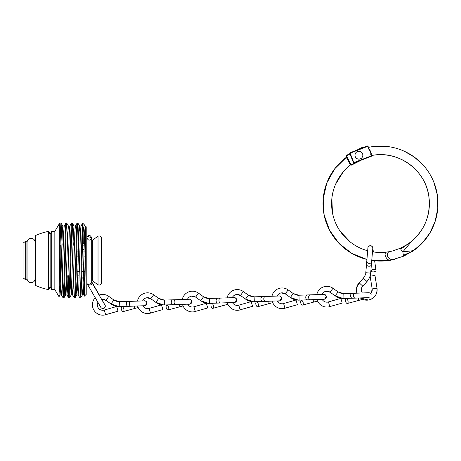 <?xml version="1.0" encoding="UTF-8"?>
<svg xmlns="http://www.w3.org/2000/svg" width="461" height="461" viewBox="0 0 461 461"><rect width="100%" height="100%" fill="white"/><g stroke="black" fill="none" stroke-linecap="round" stroke-linejoin="round"><path stroke-width="0.69" d="M104.474 304.306L91.935 282.593C92.638 285.543 87.504 285.826 86.996 283.429L86.996 283.429C87.002 284.961 91.82 284.258 91.693 282.132L91.693 237.755C90.068 240.913 88.437 240.913 86.806 237.755C88.431 234.603 90.062 234.603 91.693 237.755L87.262 236.326M370.661 293.669L371.284 292.919L372.177 288.949L377.006 288.183A10.367 10.367 80.9 0 1 360.329 297.933L368.402 300.053C374.522 298.451 377.392 294.493 377.006 288.183L374.972 275.436L370.143 276.208L372.177 288.949A5.474 5.474 80.9 0 1 370.661 293.669L369.434 292.839L368.356 292.77A2.443 2.443 -99.1 0 1 371.105 294.544M361.678 291.819L362.294 292.971A5.474 5.474 80.9 0 1 362.744 286.108L359.148 282.795L356.63 287.681L356.964 293.167A10.367 10.367 80.9 0 1 359.148 282.795L363.372 278.208L366.968 281.521C369.365 278.49 370.592 275.695 370.661 273.131L371.382 264.712A2.443 1.729 -175.2 0 1 368.794 266.228A2.443 1.729 -175.2 0 1 366.512 264.297L367.884 248.375C368.212 247.811 367.106 247.171 369.981 245.725A2.443 2.443 -99.1 0 0 367.953 247.747M372.788 248.456A2.443 2.443 -99.1 0 0 369.981 245.725L370.517 245.696M373.664 269.42A2.443 1.222 -8 0 1 375.98 270.319A2.443 1.222 -8 0 1 373.456 271.904A2.443 1.222 -8 0 1 371.14 271.005A2.443 1.222 -8 0 1 373.664 269.42M363.372 278.208C365.141 275.632 365.948 273.799 365.792 272.71L370.661 273.131M340.858 298.382L342.212 303.084L340.858 298.382L327.8 302.105A5.474 5.474 80.9 0 0 328.457 301.955L329.805 306.657A10.367 10.367 80.9 0 1 316.961 299.506M316.782 294.619A10.367 10.367 80.9 0 1 332.98 288.269L332.98 288.269C330.658 286.656 328.099 286.056 325.305 286.46M327.8 302.105A5.474 5.474 80.9 0 1 322.13 299.316M321.951 294.429A5.474 5.474 80.9 0 1 330.128 292.245L332.98 288.269L338.046 291.905L343.797 293.64L343.969 298.526L343.261 298.515L352.411 298.221A2.443 1.735 -92.1 0 1 350.591 295.841A2.443 1.735 -92.1 0 1 352.233 293.334L368.633 292.741M326.077 291.289L330.128 292.245L335.199 295.876L343.261 298.515C337.925 298.088 337.596 297.166 335.199 295.876L338.046 291.905L341.123 293.329M342.972 293.622L352.233 293.334M348.02 301.056A2.443 1.216 74.9 0 1 347.415 303.459A2.443 1.216 74.9 0 1 345.537 301.142A2.443 1.216 74.9 0 1 346.142 298.74A2.443 1.216 74.9 0 1 348.02 301.056M342.212 303.084L328.572 306.928M251.187 301.627L252.542 306.323L251.187 301.627L238.135 305.349A5.474 5.474 80.9 0 0 238.786 305.199L240.141 309.901A10.367 10.367 80.9 0 1 227.296 302.75M227.117 297.864A10.367 10.367 80.9 0 1 243.31 291.513L243.31 291.513C240.988 289.9 238.435 289.301 235.634 289.704M238.135 305.349A5.474 5.474 80.9 0 1 232.465 302.56M232.286 297.673A5.474 5.474 80.9 0 1 240.463 295.489L243.31 291.513L248.375 295.149L254.126 296.884L254.305 301.771L253.596 301.759L262.741 301.465A2.443 1.735 -92.1 0 1 260.926 299.085A2.443 1.735 -92.1 0 1 262.568 296.579L278.692 296.014A2.443 2.443 -99.1 0 1 281.435 297.789C280.34 296.181 279.424 295.587 278.692 296.014M236.407 294.533L240.463 295.489L245.529 299.12L253.596 301.759C248.26 301.333 247.926 300.411 245.529 299.12L248.375 295.149L251.452 296.573M253.302 296.867L262.568 296.579M258.35 304.3A2.443 1.216 74.9 0 1 257.745 306.703A2.443 1.216 74.9 0 1 255.867 304.387A2.443 1.216 74.9 0 1 256.472 301.984A2.443 1.216 74.9 0 1 258.35 304.3M279.251 300.866A2.443 2.443 -99.1 0 0 281.435 297.789L279.839 300.751M252.542 306.323L238.907 310.172M296.025 300.007L297.38 304.704L296.025 300.007L282.968 303.724A5.474 5.474 80.9 0 0 283.619 303.58L284.973 308.276A10.367 10.367 80.9 0 1 272.128 301.125M271.95 296.239A10.367 10.367 80.9 0 1 288.142 289.894L288.142 289.894C285.826 288.281 283.267 287.676 280.472 288.079M282.968 303.724A5.474 5.474 80.9 0 1 277.297 300.941M277.119 296.054A5.474 5.474 80.9 0 1 285.296 293.864L288.142 289.894L293.213 293.524L298.964 295.259L299.137 300.146L298.428 300.14L307.573 299.84A2.443 1.735 -92.1 0 1 307.573 299.84L307.573 299.84A2.443 1.735 -92.1 0 1 305.758 297.46A2.443 1.735 -92.1 0 1 307.401 294.954L323.524 294.389A2.443 2.443 -99.1 0 1 326.267 296.169C325.178 294.556 324.262 293.962 323.524 294.389M281.239 292.908L285.296 293.864L290.361 297.501L298.428 300.14C293.092 299.708 292.764 298.791 290.361 297.501L293.213 293.524L296.285 294.954M298.134 295.242L307.401 294.954M303.182 302.675A2.443 1.216 74.9 0 1 302.577 305.078A2.443 1.216 74.9 0 1 300.705 302.762A2.443 1.216 74.9 0 1 301.31 300.359A2.443 1.216 74.9 0 1 303.182 302.675M324.083 299.241A2.443 2.443 -99.1 0 0 326.267 296.169L324.677 299.126M297.38 304.704L283.74 308.553M206.355 303.252L207.709 307.948L206.355 303.252L193.297 306.968A5.474 5.474 80.9 0 0 193.954 306.824L195.308 311.521A10.367 10.367 80.9 0 1 182.458 304.369M182.279 299.483A10.367 10.367 80.9 0 1 198.478 293.138L198.478 293.138C196.155 291.525 193.597 290.92 190.802 291.323M193.297 306.968A5.474 5.474 80.9 0 1 187.627 304.185M187.448 299.298A5.474 5.474 80.9 0 1 195.625 297.109L198.478 293.138L203.543 296.769L209.294 298.503L209.467 303.39L208.764 303.384L217.909 303.084A2.443 1.735 -92.1 0 1 216.088 300.705A2.443 1.735 -92.1 0 1 217.73 298.198L233.854 297.633A2.443 2.443 -99.1 0 1 236.602 299.414C235.508 297.8 234.591 297.207 233.854 297.633M191.574 296.152L195.625 297.109L200.696 300.745L208.764 303.384C203.422 302.952 203.094 302.036 200.696 300.745L203.543 296.769L206.62 298.198M208.47 298.486L217.73 298.198M213.518 305.92A2.443 1.216 74.9 0 1 212.913 308.323A2.443 1.216 74.9 0 1 211.034 306.006A2.443 1.216 74.9 0 1 211.639 303.603A2.443 1.216 74.9 0 1 213.518 305.92M234.419 302.485A2.443 2.443 -99.1 0 0 236.602 299.414L235.006 302.37M207.709 307.948L194.069 311.797M161.523 304.871L162.877 309.567L161.523 304.871L148.465 308.593A5.474 5.474 80.9 0 0 149.116 308.444L150.47 313.146A10.367 10.367 80.9 0 1 137.626 305.995M137.447 301.108A10.367 10.367 80.9 0 1 153.64 294.758L153.64 294.758C151.323 293.144 148.765 292.545 145.97 292.948M148.465 308.593A5.474 5.474 80.9 0 1 142.795 305.804M142.616 300.918A5.474 5.474 80.9 0 1 150.793 298.734L153.64 294.758L158.711 298.394L164.462 300.128L164.635 305.015L163.926 305.003L173.077 304.709A2.443 1.735 -92.1 0 1 171.256 302.33A2.443 1.735 -92.1 0 1 172.898 299.823L189.022 299.258A2.443 2.443 -99.1 0 1 191.77 301.033C190.675 299.425 189.759 298.832 189.022 299.258M146.736 297.777L150.793 298.734L155.858 302.364L163.926 305.003C158.59 304.577 158.261 303.655 155.858 302.364L158.711 298.394L161.782 299.817M163.632 300.111L172.898 299.823M168.68 307.545A2.443 1.216 74.9 0 1 168.075 309.948A2.443 1.216 74.9 0 1 166.202 307.631A2.443 1.216 74.9 0 1 166.807 305.228A2.443 1.216 74.9 0 1 168.68 307.545M189.58 304.11A2.443 2.443 -99.1 0 0 191.77 301.033L190.174 303.995M162.877 309.567L149.237 313.417M116.685 306.496L118.039 311.192L116.685 306.496L103.633 310.213A5.474 5.474 80.9 0 0 104.284 310.069L105.638 314.765A10.367 10.367 80.9 0 1 95.231 297.691M91.693 281.74L99.357 295.017A10.367 10.367 80.9 0 1 108.808 296.383L108.808 296.383C106.491 294.769 103.932 294.164 101.132 294.567M103.633 310.213A5.474 5.474 80.9 0 1 97.893 302.307M101.864 299.402A5.474 5.474 80.9 0 1 105.961 300.353L108.808 296.383L113.879 300.013L119.624 301.748L119.802 306.634L119.094 306.628L128.239 306.329A2.443 1.735 -92.1 0 1 126.423 303.949A2.443 1.735 -92.1 0 1 128.066 301.442L144.189 300.877A2.443 2.443 -99.1 0 1 146.932 302.658C145.837 301.045 144.927 300.451 144.189 300.877M101.904 299.396L105.961 300.353L111.026 303.989L119.094 306.628C113.758 306.196 113.429 305.28 111.026 303.989L113.879 300.013L116.95 301.442M118.8 301.73L128.066 301.442M123.848 309.164A2.443 1.216 74.9 0 1 123.243 311.567A2.443 1.216 74.9 0 1 121.364 309.25A2.443 1.216 74.9 0 1 121.975 306.847A2.443 1.216 74.9 0 1 123.848 309.164M144.748 305.729A2.443 2.443 -99.1 0 0 146.932 302.658L145.336 305.614M118.039 311.192L104.405 315.042M394.466 259.353L394.472 259.353A57.498 57.498 80.9 0 1 371.745 260.407L389.557 260.361L394.472 259.353C391.792 260.194 389.562 259.312 387.782 256.719C386.67 253.481 387.713 251.689 390.905 251.349L388.202 251.862A48.895 48.895 80.9 0 1 372.488 251.815L377.634 252.392M366.921 259.451A57.498 57.498 80.9 0 1 346.43 157.259L334.83 168.645L326.878 182.821L323.207 198.656L324.118 214.884L329.534 230.212L339.025 243.408L351.829 253.423L366.921 259.451M350.648 164.842L350.389 165.026L346.355 157.339A0.392 0.392 154.3 0 1 346.937 157.478L350.498 164.548L350.781 164.237L350.74 165.026L351.265 165.199L361.182 160.203L351.27 165.199A0.392 0.392 -99.1 0 1 351.155 165.234A0.392 0.392 0 0 0 351.27 165.199M363.648 249.482L367.671 250.761A48.895 48.895 80.9 0 1 350.481 164.98L350.481 164.98M400.765 249.147L400.361 248.254L400.753 249.153L409.057 243.258C424.529 231.203 431.104 215.431 428.788 195.948C425.37 170.011 398.506 150.511 372.782 155.299A48.895 48.895 -99.1 0 1 411.604 241.299L402.891 251.827L412.341 250.801L415.223 249.407L403.934 256.08L403.185 254.414L402.891 251.827L401.174 249.891L400.436 248.22L407.835 244.117L411.598 241.299M346.292 155.443L349.911 153.617L346.292 155.443L346.165 155.945L346.77 157.143L347.231 157.189L346.937 157.478L350.498 164.548A0.392 0.392 152.2 0 1 350.389 165.026M357.333 161.702L350.74 165.026L351.265 165.199L361.165 160.209M403.461 255.215L403.865 256.114L403.473 255.215L412.63 251.257A57.498 57.498 -99.1 0 0 368.812 147.284L368.472 147.37L368.956 148.632L368.742 149.168L367.642 146.344L350.153 153.167L353.846 162.641L371.336 155.824L370.563 153.841A50.722 50.722 80.9 0 1 371.307 153.697L370.696 153.104L369.44 149.871L369.561 148.995A55.666 55.666 -99.1 0 0 368.742 149.168M349.79 153.306A0.392 0.392 80.9 0 1 350.008 152.798L350.008 152.798A0.392 0.392 0 0 0 349.79 153.306L353.483 162.785L349.79 153.306L350.008 152.798L367.503 145.981A0.392 0.392 80.9 0 1 367.55 145.964L368.472 147.37L368.812 147.284L368.506 147.457M369.561 148.995L371.307 153.697M370.563 153.841L371.635 155.49L372.782 155.299A48.895 48.895 -99.1 0 0 371.848 155.461L371.848 155.461M403.865 256.114L391.36 260.044C387.09 262.274 381.794 251.885 387.741 251.931A48.895 48.895 -99.1 0 0 392.363 251.009L400.361 248.254M412.635 251.257L422.27 243.08L429.894 233.001L435.126 221.499L437.794 208.343L437.333 194.922L433.841 182.135M371.134 154.216L371.624 155.455M370.702 153.104L369.44 149.871M371.48 156.187A0.392 0.392 80.9 0 0 371.704 155.68L371.485 156.187L353.99 163.004L371.485 156.187L371.704 155.68L371.485 156.187L353.996 163.004L353.483 162.785A0.392 0.392 -99.1 0 0 353.99 163.004A0.392 0.392 80.9 0 1 353.915 163.027L353.915 163.027A0.392 0.392 0 0 0 353.996 163.004L353.996 163.004M358.306 151.341L358.306 151.341A3.913 3.913 80.9 0 1 361.113 158.446A3.913 3.913 80.9 0 1 355.281 156.642A3.913 3.913 80.9 0 1 358.306 151.341A3.913 3.913 80.9 0 1 361.107 158.446A3.913 3.913 80.9 0 1 359.54 159.068L359.54 159.068M35.174 279.585A4.143 4.143 0 0 0 35.117 278.888M35.174 241.414A4.143 4.143 0 0 1 35.117 242.111M35.52 235.536A0.588 0.588 0 0 0 35.174 236.072L35.174 284.927A0.588 0.588 0 0 0 35.52 285.457A58.668 58.668 0 0 0 48.578 289.623L48.578 231.376A58.668 58.668 0 0 0 35.52 235.536L35.52 285.457M48.578 231.376L50.145 234.096L50.145 286.903L48.578 289.623M50.145 286.903L51.718 289.623L54.842 289.623L59.02 296.723L59.74 259.111L59.74 223.049L54.842 231.376L54.842 289.623M50.145 234.096L51.718 231.376L51.718 289.623M51.718 231.376L54.842 231.376M64.229 226.046L62.834 226.046L62.275 232.626L60.598 288.373L60.074 294.919L59.02 296.723M59.74 223.049L61.1 223.049C60.65 222.565 60.189 239.622 59.74 259.111M65.958 223.049C65.03 220.733 64.096 300.267 63.169 297.95L63.895 297.95C64.828 300.267 65.756 220.733 66.689 223.049L65.923 223.078L64.194 226.08L63.67 232.626L61.993 288.373L61.434 294.954L60.875 288.373L59.867 253.878M63.169 297.95L62.143 275.753M63.532 294.861L62.869 275.753M62.126 245.246L61.1 223.049M69.818 226.046L68.418 226.046L67.859 232.626L65.664 294.919L63.895 297.95M71.547 223.049C70.614 220.733 69.686 300.267 68.752 297.95L69.484 297.95C70.412 300.267 71.346 220.733 72.279 223.049L71.513 223.078L69.778 226.08L69.259 232.626L67.583 288.373L67.024 294.954L66.032 275.753M68.752 297.95L67.727 275.753M69.121 294.861L68.459 275.753M67.715 245.246L66.689 223.049M75.402 226.046L74.008 226.046L73.449 232.626L71.253 294.919L69.484 297.95M77.137 223.049C76.203 220.733 75.276 300.267 74.342 297.95L75.074 297.95C76.002 300.267 76.935 220.733 77.863 223.049L77.102 223.078L75.368 226.08L74.843 232.626L73.172 288.373L72.573 294.919L71.91 284.817M74.342 297.95L72.573 294.919M73.449 280.709L73.316 275.753M73.305 245.246L72.279 223.049M80.992 226.046L79.597 226.046L79.038 232.626L77.362 288.373L76.837 294.919L75.074 297.95M79.932 297.95L80.658 297.95C81.303 299.385 81.954 261.963 82.6 238.959L82.6 223.412C81.706 227.354 80.819 300.347 79.932 297.95L78.163 294.919L77.264 277.614M79.038 280.709L78.952 277.614M78.843 243.379L77.863 223.049M83.839 277.614L84.426 296.095L86.806 293.743L86.806 227.25L85.181 226.046L84.622 232.626L82.945 288.373L82.427 294.919L80.658 297.95M85.222 226.08L84.617 225.066C83.925 224.703 83.257 229.336 82.6 238.959M84.617 225.066L82.68 223.124M83.089 232.92L83.291 243.379M85.596 229.693L85.072 226.334M84.449 296.1C84.824 296.867 85.21 266.763 85.596 244.947L85.596 229.52M86.852 283.083A3.521 3.521 0 0 0 86.806 283.676M92.344 240.21L92.344 280.789L98.032 284.771L98.032 236.228L92.344 240.21A3.521 3.521 0 0 1 91.693 240.567M92.344 280.789A3.521 3.521 0 0 0 91.693 280.432M98.032 284.771A2.345 2.345 0 0 0 101.472 282.697L101.472 238.302A2.345 2.345 0 0 0 98.032 236.228M25.666 279.787A0.784 0.784 0 0 0 26.899 279.216L26.899 241.783A0.784 0.784 0 0 0 25.666 241.212A58.668 58.668 0 0 0 23.05 243.195L23.05 277.804A58.668 58.668 0 0 0 25.666 279.787L25.666 241.212M101.472 280.058L101.472 240.942M82.41 245.863L84.173 245.863L82.41 245.863M84.075 249.459L82.323 249.459M78.295 256.904L77.068 256.904L77.068 249.459L77.068 256.904L79.69 256.904M83.879 256.904L85.279 256.904M83.695 264.095L81.972 264.095L83.695 264.095M78.105 264.095L77.068 264.095L78.105 264.095M79.304 271.541L77.068 271.541L77.068 264.095M81.787 271.541L84.893 271.541M84.795 275.136L83.401 275.136M79.206 275.136L77.811 275.136M60.794 275.753L60.794 245.246M82.479 243.379L84.248 243.379M77.068 251.942L79.822 251.942M82.26 251.942L85.406 251.942M77.068 269.057L77.972 269.057M81.851 269.057L84.957 269.057M85.596 244.947L84.346 288.373L83.746 294.919L82.847 277.614M82.657 223.136L80.957 226.08L80.433 232.626L78.756 288.373L78.163 294.919M82.427 294.919L81.551 280.709M80.295 236.182L79.632 226.08L77.897 223.078M76.837 294.919L75.961 280.709M71.253 294.919L70.372 280.709M65.664 294.919L64.788 280.709M60.074 294.919L59.383 285.878M366.968 281.521L361.77 287.578L361.355 290.614M371.382 264.712L371.624 261.848A2.443 1.729 -175.2 0 1 369.036 263.369A2.443 1.729 -175.2 0 1 366.754 261.439M352.411 298.221L355.275 298.117A2.443 1.735 -92.1 0 1 353.454 295.737A2.443 1.735 -92.1 0 1 355.097 293.231M358.445 298.002A2.443 1.216 74.9 0 1 358.497 298.232A2.443 1.216 74.9 0 1 357.892 300.635L347.415 303.459M262.741 301.465L265.605 301.361A2.443 1.735 -92.1 0 1 263.79 298.982A2.443 1.735 -92.1 0 1 265.432 296.475M268.775 301.246A2.443 1.216 74.9 0 1 268.832 301.477A2.443 1.216 74.9 0 1 268.221 303.88L257.745 306.703M307.573 299.84L310.437 299.742A2.443 1.735 -92.1 0 1 308.622 297.362A2.443 1.735 -92.1 0 1 310.265 294.856M313.613 299.627A2.443 1.216 74.9 0 1 313.664 299.857A2.443 1.216 74.9 0 1 313.059 302.26L302.577 305.078M217.909 303.084L220.773 302.986A2.443 1.735 -92.1 0 1 218.952 300.607A2.443 1.735 -92.1 0 1 220.594 298.1M223.942 302.871A2.443 1.216 74.9 0 1 223.994 303.102A2.443 1.216 74.9 0 1 223.389 305.505L212.913 308.323M173.077 304.709L175.941 304.606A2.443 1.735 -92.1 0 1 174.12 302.226A2.443 1.735 -92.1 0 1 175.762 299.719M179.11 304.49A2.443 1.216 74.9 0 1 179.162 304.721A2.443 1.216 74.9 0 1 178.557 307.124L168.075 309.948M128.239 306.329L131.103 306.225A2.443 1.735 -92.1 0 1 129.287 303.845A2.443 1.735 -92.1 0 1 130.93 301.344M134.272 306.116A2.443 1.216 74.9 0 1 134.33 306.346A2.443 1.216 74.9 0 1 133.725 308.749L123.243 311.567M363.781 147.434L363.631 147.14A0.392 0.392 -99.1 0 0 363.222 146.932A0.392 0.392 80.9 0 1 363.625 147.14L360.542 148.696M363.101 146.967A0.392 0.392 80.9 0 1 363.216 146.932A0.392 0.392 0 0 0 363.101 146.967L356.71 150.188L363.101 146.967L363.406 147.578M350.055 153.986L346.165 155.945M347.231 157.189L350.781 164.237M367.55 145.964A0.392 0.392 80.9 0 1 367.584 145.958A0.392 0.392 0 0 0 367.503 145.981L368.011 146.206L368.956 148.632M367.584 145.958L367.59 145.958A0.392 0.392 80.9 0 1 368.011 146.206M101.893 299.402L105.442 305.966C104.474 308.899 102.97 309.435 100.942 307.556L87.002 283.434M100.867 307.424L100.59 306.571M374.637 260.782L375.98 270.319M370.955 269.714L371.14 271.005M370.909 245.753L372.2 246.52L372.701 247.419L373.387 251.954M371.624 261.848L372.788 248.433M365.792 272.71L366.512 264.297M341.255 293.363L341.664 293.455M342.148 293.542L342.581 293.594M347.392 298.4L346.142 298.74M362.692 299.345L357.892 300.635M355.275 298.117L369.128 297.599M343.797 293.64L343.272 293.628M251.591 296.607L252 296.7M252.478 296.786L252.91 296.838M257.722 301.644L256.472 301.984M279.787 300.768L277.557 301.367M272.699 302.675L268.221 303.88M265.605 301.361L279.458 300.843M254.126 296.884L253.608 296.872M296.423 294.988L296.832 295.08M297.31 295.167L297.748 295.219M302.554 300.025L301.31 300.359M324.619 299.143L322.389 299.748M317.537 301.056L313.059 302.26M310.437 299.742L324.296 299.218M298.964 295.259L298.44 295.253M206.753 298.232L207.162 298.325M207.646 298.411L208.078 298.463M212.89 303.269L211.639 303.603M234.954 302.387L232.724 302.992M227.867 304.3L223.389 305.505M220.773 302.986L234.626 302.462M209.294 298.503L208.77 298.498M161.92 299.852L162.33 299.944M162.808 300.03L163.246 300.082M168.058 304.888L166.807 305.228M190.116 304.012L187.892 304.612M183.034 305.92L178.557 307.124M175.941 304.606L189.794 304.087M164.462 300.128L163.937 300.117M117.088 301.477L117.497 301.569M117.976 301.655L118.408 301.707M123.22 306.513L121.975 306.847M145.284 305.631L143.054 306.237M138.196 307.545L133.725 308.749M131.103 306.225L144.961 305.706M119.624 301.748L119.105 301.742M343.059 172.126L335.677 184.037M331.868 198.489L332.427 212.515M340.437 231.618L350.285 242.025M363.631 147.14A0.392 0.392 0 0 0 363.222 146.932L363.216 146.932M346.724 157.057L346.436 157.259M368.812 147.284L371.428 146.805L384.952 146.258M392.363 251.009L388.202 251.862M423.117 164.992L414.508 157.224L404.516 151.341M353.483 162.785A0.392 0.392 0 0 0 353.91 163.027M367.503 145.981L350.008 152.798M35.122 278.686C34.88 281.135 33.538 282.478 31.094 282.714C28.645 282.478 27.303 281.135 27.061 278.686L27.061 242.313C27.303 239.864 28.645 238.521 31.094 238.285C33.538 238.521 34.88 239.864 35.122 242.313M68.718 297.921L66.983 294.919M63.134 297.921L61.399 294.919M83.746 294.919L84.426 296.095M83.787 294.954L82.392 294.954M78.197 294.954L76.803 294.954M72.613 294.954L71.213 294.954M67.024 294.954L65.629 294.954M61.434 294.954L60.039 294.954M74.048 226.08L72.314 223.078M68.459 226.08L66.724 223.078M62.869 226.08L61.134 223.078"/></g></svg>
